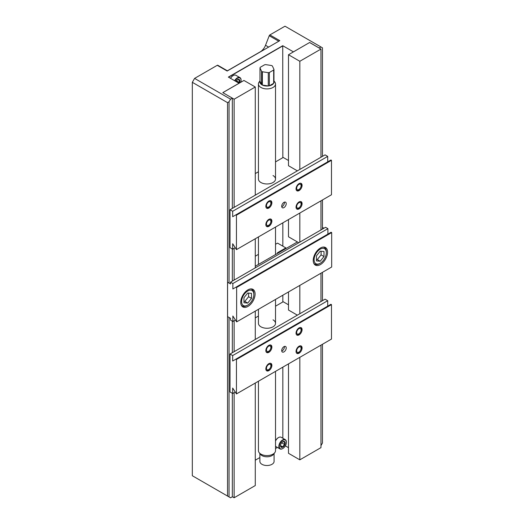 <?xml version="1.0" encoding="UTF-8"?>
<svg xmlns="http://www.w3.org/2000/svg" width="524" height="524" viewBox="0 0 524 524"><rect width="100%" height="100%" fill="white"/><g stroke="black" fill="none" stroke-linecap="round" stroke-linejoin="round"><path stroke-width="0.79" d="M253.845 294.521A8.653 4.991 120 0 0 247.728 290.99A8.653 4.991 120 0 0 241.61 301.582A8.653 4.991 120 0 0 247.728 305.112A8.653 4.991 120 0 0 253.845 294.521L253.845 293.735A9.609 5.548 -60 0 0 251.854 289.333L251.094 288.901M250.636 288.921A9.609 5.548 -60 0 1 251.854 289.333M243.955 301.326L244.819 301.405L248.599 296.708L248.599 293.093M247.728 293.014L243.955 297.711L243.955 302.748L247.728 303.088L251.5 298.385L251.5 293.355L247.728 293.014M244.819 301.405L247.728 303.088M248.599 296.708L251.5 298.385M247.728 305.112L247.046 305.505A9.609 5.548 -60 0 1 242.245 305.983A9.609 5.548 -60 0 1 241.276 305.138M326.334 252.666A8.653 4.991 120 0 0 320.216 249.136A8.653 4.991 120 0 0 314.099 259.734A8.653 4.991 120 0 0 320.216 263.264A8.653 4.991 120 0 0 326.334 252.666L326.334 251.88A9.609 5.548 -60 0 0 324.343 247.485L323.583 247.046M320.216 263.264L319.535 263.657A9.609 5.548 -60 0 1 314.734 264.129A9.609 5.548 -60 0 1 313.765 263.284M316.444 259.478L317.308 259.557L321.088 254.861L321.088 251.245M320.216 261.234L323.989 256.537L323.989 251.5L320.216 251.166L316.444 255.863L316.444 260.893L320.216 261.234L317.308 259.557M321.088 254.861L323.989 256.537M323.131 247.073A9.609 5.548 -60 0 1 324.343 247.485M284.381 202.159A3.203 1.847 -60 0 1 282.154 206.541A3.203 1.847 -60 0 1 281.742 206.738M296.663 188.267A3.131 1.808 120 0 0 298.883 189.544A3.131 1.808 120 0 0 301.097 185.712A3.131 1.808 120 0 0 298.883 184.428A3.131 1.808 120 0 0 296.663 188.267M296.591 190.52A4.271 2.469 120 0 0 299.715 188.948A4.271 2.469 120 0 0 301.339 184.92A4.271 2.469 120 0 0 300.796 183.236M296.663 206.58A3.131 1.808 120 0 0 298.883 207.858A3.131 1.808 120 0 0 301.097 204.019A3.131 1.808 120 0 0 298.883 202.742A3.131 1.808 120 0 0 296.663 206.58M296.591 208.834A4.271 2.469 120 0 0 299.715 207.255A4.271 2.469 120 0 0 301.339 203.227A4.271 2.469 120 0 0 300.796 201.55M266.461 224.017A3.131 1.808 120 0 0 268.674 225.294A3.131 1.808 120 0 0 270.888 221.456A3.131 1.808 120 0 0 268.674 220.178A3.131 1.808 120 0 0 266.461 224.017M266.389 226.27A4.271 2.469 120 0 0 269.513 224.698A4.271 2.469 120 0 0 271.131 220.669A4.271 2.469 120 0 0 270.594 218.986M266.461 205.709A3.131 1.808 120 0 0 268.674 206.987A3.131 1.808 120 0 0 270.888 203.148A3.131 1.808 120 0 0 268.674 201.871A3.131 1.808 120 0 0 266.461 205.709M266.389 207.963A4.271 2.469 120 0 0 269.513 206.384A4.271 2.469 120 0 0 271.131 202.356A4.271 2.469 120 0 0 270.594 200.679M280.491 445.23L280.785 446.651L282.672 446.821L284.558 444.476L284.558 441.955L282.672 441.791M280.491 445.754A3.314 1.913 120 0 0 282.836 447.103A3.314 1.913 120 0 0 285.18 443.049A3.314 1.913 120 0 0 282.836 441.693A3.314 1.913 120 0 0 280.491 445.754M282.606 448.629L282.836 448.498A5.017 2.895 -60 0 1 279.285 446.448A5.017 2.895 -60 0 1 282.836 440.304A5.017 2.895 -60 0 1 286.386 442.354A5.017 2.895 -60 0 1 282.836 448.498L282.606 448.629A5.338 3.085 -60 0 1 279.94 448.891A5.338 3.085 -60 0 1 279.122 444.614A5.338 3.085 -60 0 1 282.606 439.911A5.338 3.085 -60 0 1 285.279 439.643A5.338 3.085 -60 0 1 286.386 442.092A5.338 3.085 -60 0 1 286.379 442.223M275.519 440.848A5.017 2.895 -60 0 1 278.303 437.684L278.532 437.553A5.338 3.085 -60 0 1 281.198 437.291L285.279 439.643M278.303 437.684L278.532 437.553A5.338 3.085 -60 0 0 275.519 441.025M279.94 448.891L275.86 446.54A5.338 3.085 -60 0 1 275.519 446.284M280.51 445.577L282.672 446.821M281.624 442.78L284.558 444.476M283.595 441.404L284.558 441.955M238.518 82.949L239.252 82.451L239.252 79.936L237.365 79.766M239.291 83.152A3.314 1.913 120 0 0 239.874 81.023A3.314 1.913 120 0 0 238.427 79.36A3.314 1.913 120 0 0 235.872 81.423M235.021 80.932A5.017 2.895 -60 0 1 237.529 78.279A5.017 2.895 -60 0 1 241.079 80.329A5.017 2.895 -60 0 1 240.719 82.32M234.634 80.709A5.338 3.085 -60 0 1 237.3 77.886A5.338 3.085 -60 0 1 239.972 77.624A5.338 3.085 -60 0 1 241.079 80.067A5.338 3.085 -60 0 1 241.073 80.205M230.488 78.312A5.017 2.895 -60 0 1 232.997 75.666L233.226 75.535A5.338 3.085 -60 0 1 235.892 75.273L239.972 77.624M232.997 75.666L233.226 75.535A5.338 3.085 -60 0 0 230.553 78.351M236.317 80.761L239.252 82.451M238.289 79.379L239.252 79.936M192.321 82.32L192.321 475.733L227.534 496.058L227.534 102.645L192.321 82.32L194.587 78.397L230.553 99.16L229.04 101.774L229.04 283.084M279.331 40.918L227.167 71.035L217.257 65.31L194.587 78.397M217.257 65.31A1.061 0.609 -60 0 1 217.788 65.258A1.061 0.609 -60 0 1 217.905 65.369M278.775 41.239L269.231 35.73L265.524 45.287A8.541 4.932 -60 0 1 260.297 51.797L227.383 70.799M269.231 35.73A1.061 0.609 -60 0 1 269.88 34.925L279.796 40.649M322.47 156.368L322.47 47.835L284.997 26.2L269.88 34.925M285.344 445.852L288.495 447.673M229.04 317.472L229.04 496.929L230.553 497.8L232.335 496.772L232.335 393.295M232.335 321.147L232.335 352.704M230.553 99.16L232.335 98.126L232.335 208.408M232.335 248.998L232.335 280.229L233.101 280.668M320.97 445.59L322.47 442.99L322.47 344.261M322.47 300.665L322.47 272.336M322.47 229.073L322.47 199.965M232.335 98.126L222.805 92.624L239.036 83.251L228.372 77.094L282.737 45.706L293.407 51.863L309.638 42.49L319.175 47.992L320.957 46.964M309.638 42.49L288.495 54.738L288.495 165.735L297.37 170.857M282.737 45.706L282.836 157.672M282.836 222.844L282.836 246.169M282.836 295.215L282.836 301.968M282.836 367.147L282.836 438.234M282.836 45.87L228.562 77.205M255.273 460.203L259.878 457.544M275.519 448.511L277.399 447.431M227.534 102.645L229.04 101.774M229.04 496.929L227.534 496.058M273.96 80.906L274.773 81.96A8.541 4.932 180 0 1 275.519 83.971A8.541 4.932 180 0 1 270.246 88.53A8.541 4.932 180 0 1 260.939 87.462A8.541 4.932 180 0 1 258.437 83.971L258.437 179.031A8.541 4.932 0 0 0 260.939 182.522A8.541 4.932 0 0 0 270.246 183.59A8.541 4.932 0 0 0 275.519 179.031A8.541 4.932 0 0 0 273.017 175.547M288.495 160.508L283.209 157.455L275.519 161.896M258.437 171.761L255.273 173.582M258.437 309.304L258.437 323.334A8.541 4.932 0 0 0 260.939 326.819A8.541 4.932 0 0 0 270.246 327.886A8.541 4.932 0 0 0 275.519 323.334A8.541 4.932 0 0 0 273.017 319.843M288.495 291.947L288.495 310.038L297.37 315.16M275.519 306.193L283.209 301.752L288.495 304.804M255.273 317.885L258.437 316.057M277.956 253.157L277.36 252.817L285.855 247.911L277.55 243.116L275.519 244.289M285.855 247.911L285.855 248.599M255.273 256.197L258.437 254.376M258.437 83.971A8.541 4.932 180 0 1 259.177 81.96L259.996 80.906M275.519 371.372L275.519 450.653A8.541 4.932 180 0 1 274.773 452.664A8.541 4.932 180 0 1 260.939 454.138A8.541 4.932 180 0 1 259.177 452.664A8.541 4.932 180 0 1 258.437 450.653L258.437 381.236M274.773 452.664L273.463 454.367A7.1 4.1 180 0 1 261.954 455.592A7.1 4.1 180 0 1 260.493 454.367L259.177 452.664M274.078 453.568L274.078 461.408A7.1 4.1 180 0 1 269.696 465.201A7.1 4.1 180 0 1 261.954 464.31A7.1 4.1 180 0 1 259.878 461.408L259.878 453.568M273.672 80.572A7.1 4.1 180 0 1 273.96 82.687A7.1 4.1 180 0 1 273.672 83.303A7.1 4.1 180 0 1 269.343 85.798A7.1 4.1 180 0 1 268.275 85.962A7.1 4.1 180 0 1 262.36 85.052L262.36 71.762L268.275 72.679L268.275 85.962L262.36 85.052A7.1 4.1 180 0 1 261.954 84.836A7.1 4.1 180 0 1 261.581 84.6A7.1 4.1 180 0 1 259.996 81.187L259.996 67.897A7.1 4.1 180 0 1 260.284 67.282L264.613 64.78A7.1 4.1 180 0 1 265.675 64.616L271.596 65.533A7.1 4.1 180 0 1 272.375 65.985L273.96 69.397A7.1 4.1 180 0 1 273.672 70.013L273.672 83.303L269.343 85.798L269.343 72.515L273.672 70.013M262.36 71.762A7.1 4.1 180 0 1 261.954 71.546A7.1 4.1 180 0 1 261.581 71.31L261.581 84.6L259.996 81.187M273.96 82.687L273.96 69.397M259.996 67.897L261.581 71.31M269.343 72.515A7.1 4.1 180 0 1 268.275 72.679M313.228 260.448A10.146 5.856 120 0 0 315.33 265.092A10.146 5.856 120 0 0 323.151 262.373A10.146 5.856 120 0 0 327.579 252.168A10.146 5.856 120 0 0 325.476 247.524A10.146 5.856 120 0 0 317.655 250.236A10.146 5.856 120 0 0 313.228 260.448M240.739 302.302A10.146 5.856 120 0 0 242.841 306.946A10.146 5.856 120 0 0 250.662 304.228A10.146 5.856 120 0 0 255.09 294.016A10.146 5.856 120 0 0 252.987 289.372A10.146 5.856 120 0 0 245.167 292.091A10.146 5.856 120 0 0 240.739 302.302M230.508 282.161L232.866 283.523L232.866 288.973L236.075 287.119L236.638 287.447L236.638 321.887L232.866 316.005L232.866 321.454L230.508 320.092L230.508 318.317L227.58 316.627L227.58 282.246L230.508 283.936L230.508 282.161L325.548 227.298L327.9 228.654L327.9 234.104M236.638 287.447L331.679 232.577L331.109 232.25L236.075 287.119M331.679 232.577L331.679 267.017L236.638 321.887M322.47 227.462L324.009 228.182M232.866 321.454L235.224 320.092M232.866 283.523L327.9 228.654M255.273 266.257L297.396 241.937M288.495 54.738L299.826 61.275L320.97 49.073L309.638 42.529M320.97 49.073L320.97 157.233M320.97 200.83L320.97 229.938M288.495 219.576L288.495 236.796L298.791 242.743M299.826 61.275L299.826 169.442M299.826 213.039L299.826 242.147M283.969 346.659A3.203 1.847 -60 0 1 285.567 346.495A3.203 1.847 -60 0 1 286.058 349.063A3.203 1.847 -60 0 1 283.969 351.886A3.203 1.847 -60 0 1 282.364 352.049A3.203 1.847 -60 0 1 281.873 349.482A3.203 1.847 -60 0 1 283.969 346.659M296.047 333.14A4.271 2.469 -60 0 1 297.914 328.843A4.271 2.469 -60 0 1 301.202 327.697A4.271 2.469 -60 0 1 302.086 329.655A4.271 2.469 -60 0 1 300.226 333.952A4.271 2.469 -60 0 1 296.931 335.098A4.271 2.469 -60 0 1 296.047 333.14M296.047 351.453A4.271 2.469 -60 0 1 297.914 347.157A4.271 2.469 -60 0 1 301.202 346.01A4.271 2.469 -60 0 1 302.086 347.962A4.271 2.469 -60 0 1 300.226 352.266A4.271 2.469 -60 0 1 296.931 353.405A4.271 2.469 -60 0 1 296.047 351.453M265.845 368.889A4.271 2.469 -60 0 1 267.712 364.593A4.271 2.469 -60 0 1 271 363.446A4.271 2.469 -60 0 1 271.884 365.405A4.271 2.469 -60 0 1 270.024 369.702A4.271 2.469 -60 0 1 266.729 370.848A4.271 2.469 -60 0 1 265.845 368.889M265.845 350.582A4.271 2.469 -60 0 1 267.712 346.279A4.271 2.469 -60 0 1 271 345.139A4.271 2.469 -60 0 1 271.884 347.091A4.271 2.469 -60 0 1 270.024 351.388A4.271 2.469 -60 0 1 266.729 352.534A4.271 2.469 -60 0 1 265.845 350.582M230.029 354.034L230.029 391.965L232.676 393.491L232.676 388.042L236.448 393.924L236.448 359.484L235.885 359.156L232.676 361.01L232.676 355.56L230.029 354.034L325.063 299.171L327.71 300.697L327.71 306.147M235.885 359.156L330.919 304.293L331.482 304.621L331.482 339.061L236.448 393.924M331.482 304.621L236.448 359.484M327.71 300.697L232.676 355.56M235.034 392.129L232.676 393.491M283.969 202.356A3.203 1.847 -60 0 1 285.567 202.198A3.203 1.847 -60 0 1 286.058 204.766A3.203 1.847 -60 0 1 283.969 207.589A3.203 1.847 -60 0 1 282.364 207.746A3.203 1.847 -60 0 1 281.873 205.179A3.203 1.847 -60 0 1 283.969 202.356M296.047 188.843A4.271 2.469 -60 0 1 297.914 184.546A4.271 2.469 -60 0 1 301.202 183.4A4.271 2.469 -60 0 1 302.086 185.352A4.271 2.469 -60 0 1 300.226 189.655A4.271 2.469 -60 0 1 296.931 190.795A4.271 2.469 -60 0 1 296.047 188.843M296.047 207.15A4.271 2.469 -60 0 1 297.914 202.853A4.271 2.469 -60 0 1 301.202 201.707A4.271 2.469 -60 0 1 302.086 203.666A4.271 2.469 -60 0 1 300.226 207.963A4.271 2.469 -60 0 1 296.931 209.109A4.271 2.469 -60 0 1 296.047 207.15M265.845 224.593A4.271 2.469 -60 0 1 267.712 220.29A4.271 2.469 -60 0 1 271 219.15A4.271 2.469 -60 0 1 271.884 221.102A4.271 2.469 -60 0 1 270.024 225.399A4.271 2.469 -60 0 1 266.729 226.545A4.271 2.469 -60 0 1 265.845 224.593M265.845 206.279A4.271 2.469 -60 0 1 267.712 201.982A4.271 2.469 -60 0 1 271 200.836A4.271 2.469 -60 0 1 271.884 202.795A4.271 2.469 -60 0 1 270.024 207.091A4.271 2.469 -60 0 1 266.729 208.238A4.271 2.469 -60 0 1 265.845 206.279M230.029 209.738L230.029 247.662L232.676 249.188L232.676 243.739L236.448 249.627L236.448 215.187L235.885 214.86L232.676 216.713L232.676 211.264L230.029 209.738L325.063 154.868L327.71 156.394L327.71 161.844M235.885 214.86L330.919 159.99L331.482 160.318L331.482 194.758L236.448 249.627M331.482 160.318L236.448 215.187M327.71 156.394L232.676 211.264M235.034 247.826L232.676 249.188M320.97 273.201L320.97 301.536M320.97 345.133L320.97 447.627L299.826 459.836L288.495 453.293L288.495 363.879M299.826 285.41L299.826 313.745M299.826 357.335L299.826 459.836M234.13 207.366L234.13 99.206L232.335 98.171M234.13 280.071L234.13 248.35M222.838 92.643L243.948 80.46L255.273 86.997L234.13 99.206M255.273 267.869L255.273 238.761M255.273 195.164L255.273 86.997M255.273 383.057L255.273 485.558L234.13 497.761L232.335 496.726M234.13 497.761L234.13 392.653M234.13 351.67L234.13 320.721M255.273 339.46L255.273 311.132M284.381 346.462A3.203 1.847 -60 0 1 282.154 350.844A3.203 1.847 -60 0 1 281.742 351.034M301.097 330.009A3.131 1.808 120 0 0 298.883 328.731A3.131 1.808 120 0 0 296.663 332.57A3.131 1.808 120 0 0 298.883 333.847A3.131 1.808 120 0 0 301.097 330.009M296.591 334.823A4.271 2.469 120 0 0 299.715 333.251A4.271 2.469 120 0 0 301.339 329.223A4.271 2.469 120 0 0 300.796 327.539M301.097 348.322A3.131 1.808 120 0 0 298.883 347.039A3.131 1.808 120 0 0 296.663 350.877A3.131 1.808 120 0 0 298.883 352.161A3.131 1.808 120 0 0 301.097 348.322M296.591 353.13A4.271 2.469 120 0 0 299.715 351.558A4.271 2.469 120 0 0 301.339 347.53A4.271 2.469 120 0 0 300.796 345.847M270.888 365.759A3.131 1.808 120 0 0 268.674 364.481A3.131 1.808 120 0 0 266.461 368.32A3.131 1.808 120 0 0 268.674 369.597A3.131 1.808 120 0 0 270.888 365.759M266.389 370.573A4.271 2.469 120 0 0 269.513 368.994A4.271 2.469 120 0 0 271.131 364.966A4.271 2.469 120 0 0 270.594 363.289M270.888 347.445A3.131 1.808 120 0 0 268.674 346.168A3.131 1.808 120 0 0 266.461 350.006A3.131 1.808 120 0 0 268.674 351.283A3.131 1.808 120 0 0 270.888 347.445M266.389 352.259A4.271 2.469 120 0 0 269.513 350.687A4.271 2.469 120 0 0 271.131 346.659A4.271 2.469 120 0 0 270.594 344.975M268.642 47.088L265.524 45.287M242.245 305.983L241.485 305.544M314.734 264.129L313.974 263.69M217.788 65.258L227.482 70.851M258.437 236.933L258.437 264.43M275.519 83.971L275.519 179.031M275.519 227.069L275.519 254.566M275.519 299.44L275.519 323.334"/></g></svg>
